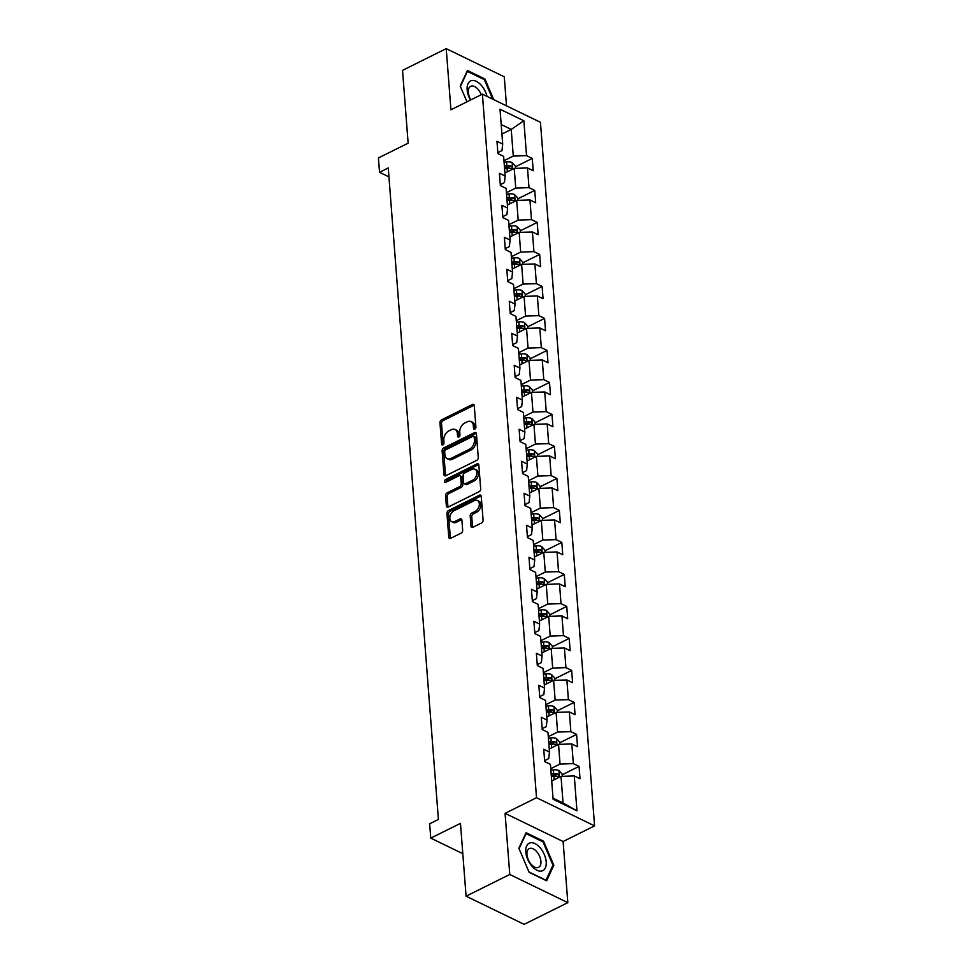 <?xml version="1.0" encoding="UTF-8"?>
<svg xmlns="http://www.w3.org/2000/svg" width="973" height="973" viewBox="0 0 973 973"><rect width="100%" height="100%" fill="white"/><g stroke="black" fill="none" stroke-linecap="round" stroke-linejoin="round"><path stroke-width="1.46" d="M474.824 429.069A1.618 1.082 -64.1 0 0 475.919 427.062L474.265 405.668A2.311 1.557 -64.1 0 0 473.559 404.44A2.311 1.557 -64.1 0 0 472.404 404.5L441.523 419.849A2.311 1.557 -64.1 0 0 439.954 422.72L441.608 444.114A1.618 1.082 -64.1 0 0 444.004 442.922L443.797 440.149A7.395 4.962 -64.1 0 1 448.784 430.978L451.363 429.701A7.395 4.962 -64.1 0 1 455.084 429.482A7.395 4.962 -64.1 0 1 457.346 433.411L457.565 436.184A1.618 1.082 -64.1 0 0 459.961 434.992L459.743 432.219A7.395 4.962 -64.1 0 1 464.741 423.048L467.32 421.771A7.395 4.962 -64.1 0 1 471.041 421.564A7.395 4.962 -64.1 0 1 473.304 425.481L473.51 428.254A1.618 1.082 -64.1 0 0 474.824 429.069M470.981 526.138A2.311 1.557 -64.1 0 0 471.686 527.366A2.311 1.557 -64.1 0 0 472.854 527.305L481.513 523A2.311 1.557 -64.1 0 0 483.082 520.129L481.246 496.376A2.311 1.557 -64.1 0 0 480.54 495.148A2.311 1.557 -64.1 0 0 479.385 495.208L448.504 510.557A2.311 1.557 -64.1 0 0 446.935 513.416L448.772 537.181A2.311 1.557 -64.1 0 0 449.477 538.41A2.311 1.557 -64.1 0 0 450.633 538.337L461.105 533.143A2.311 1.557 -64.1 0 0 462.661 530.273L461.883 520.105A2.311 1.557 -64.1 0 0 461.178 518.877A2.311 1.557 -64.1 0 0 460.01 518.95L454.817 521.528A6.179 4.147 -64.1 0 1 451.703 521.698A6.179 4.147 -64.1 0 1 449.964 516.383A6.179 4.147 -64.1 0 1 453.99 510.752L474.325 500.645A6.179 4.147 -64.1 0 1 477.439 500.475A6.179 4.147 -64.1 0 1 479.178 505.79A6.179 4.147 -64.1 0 1 475.152 511.421L471.759 513.099A2.311 1.557 -64.1 0 0 470.202 515.97L470.981 526.138L472.55 526.904A2.311 1.557 -64.1 0 0 472.647 527.39M506.507 105.85L504.282 76.818L446.23 48.65L402.53 70.36L408.137 143.177L378.424 157.942L379.531 172.306L388.263 167.964L438.397 819.436L429.652 823.778L430.759 838.13L462.807 853.674M509.767 874.472L567.818 902.64L563.112 841.511L505.072 813.343L509.767 874.472L466.079 896.182L460.472 823.365L430.759 838.13M505.072 813.343L536.524 797.714L482.389 94.138L540.441 122.306L594.576 825.87L536.524 797.714M446.23 48.65L450.925 109.779L482.389 94.138M476.697 460.375A2.311 1.557 -64.1 0 0 478.254 457.517L476.429 433.751A2.311 1.557 -64.1 0 0 475.724 432.523A2.311 1.557 -64.1 0 0 474.556 432.596L443.676 447.933A2.311 1.557 -64.1 0 0 442.119 450.803L443.943 474.556A2.311 1.557 -64.1 0 0 444.649 475.785A2.311 1.557 -64.1 0 0 445.816 475.724L476.697 460.375M478.838 465.058L480.674 488.823A2.311 1.557 -64.1 0 1 479.105 491.681L448.225 507.03A2.311 1.557 -64.1 0 1 447.069 507.091A2.311 1.557 -64.1 0 1 446.352 505.875L445.573 495.707A2.311 1.557 -64.1 0 1 447.13 492.837L459.657 486.609A2.311 1.557 -64.1 0 0 461.214 483.751L460.703 477.001A2.311 1.557 -64.1 0 0 459.998 475.773A2.311 1.557 -64.1 0 0 458.83 475.846L445.792 482.316A1.618 1.082 -64.1 0 1 445.573 479.507L476.965 463.902A2.311 1.557 -64.1 0 1 478.132 463.841A2.311 1.557 -64.1 0 1 478.838 465.058M567.818 902.64L524.131 924.35L466.079 896.182M579.057 766.408L573.328 763.635L571.808 743.944L577.536 746.717L576.588 734.408L570.859 731.635L569.351 711.944L575.079 714.717L574.131 702.409L568.402 699.636L566.882 679.945L572.611 682.718L571.662 670.409L565.933 667.636L564.425 647.945L570.154 650.718L569.205 638.41L563.476 635.637L561.956 615.945L567.685 618.719L566.736 606.41L561.02 603.637L559.499 583.946L565.228 586.719L564.279 574.411L558.551 571.638L557.043 551.946L562.759 554.719L561.822 542.411L556.094 539.638L554.574 519.947L560.302 522.72L559.353 510.424L553.625 507.638L552.117 487.947L557.845 490.72L556.897 478.424L551.168 475.639L549.648 455.948L555.376 458.733L554.428 446.425L548.699 443.639L547.191 423.948L552.919 426.733L551.971 414.425L546.242 411.64L544.722 391.949L550.45 394.734L549.502 382.425L543.785 379.64L542.265 359.949L547.994 362.734L547.045 350.426L541.316 347.641L539.796 327.95L545.525 330.735L544.576 318.426L538.86 315.641L537.339 295.95L543.068 298.735L542.119 286.427L536.391 283.642L534.882 263.951L540.599 266.736L539.662 254.427L533.934 251.642L532.413 231.951L538.142 234.736L537.193 222.428L531.465 219.643L529.957 199.952L535.685 202.737L534.736 190.428L529.008 187.643L527.488 167.952L533.216 170.737L532.267 158.429L526.539 155.656L523.863 120.774L500.013 109.207L502.7 144.077L496.972 141.304L497.921 153.612L503.637 156.385L505.157 176.077L499.429 173.303L500.377 185.612L506.106 188.385L507.626 208.076L501.898 205.303L502.846 217.611L508.563 220.385L510.083 240.076L504.355 237.303L505.303 249.611L511.032 252.384L512.54 272.075L506.824 269.302L507.76 281.611L513.489 284.384L515.009 304.075L509.28 301.302L510.229 313.598L515.958 316.383L517.466 336.074L511.737 333.301L512.686 345.597L518.414 348.383L519.935 368.074L514.206 365.289L515.155 377.597L520.883 380.382L522.392 400.073L516.663 397.288L517.612 409.597L523.34 412.382L524.861 432.073L519.132 429.288L520.081 441.596L525.797 444.381L527.317 464.072L521.589 461.287L522.537 473.596L528.266 476.381L529.774 496.072L524.058 493.287L525.006 505.595L530.723 508.38L532.243 528.071L526.515 525.286L527.463 537.595L533.192 540.38L534.7 560.071L528.984 557.286L529.92 569.594L535.649 572.379L537.169 592.071L531.44 589.285L532.389 601.594L538.118 604.379L539.626 624.07L533.897 621.285L534.846 633.593L540.574 636.378L542.095 656.07L536.366 653.284L537.315 665.593L543.043 668.366L544.552 688.069L538.823 685.284L539.772 697.592L545.5 700.365L547.021 720.056L541.292 717.283L542.241 729.592L547.957 732.365L549.477 752.056L543.749 749.283L544.698 761.591L550.426 764.364L553.102 799.234L576.953 810.813L574.277 775.943L580.005 778.716L579.057 766.408L562.199 774.788M549.246 748.991L558.538 744.369L560.059 764.06L550.754 768.682M544.625 760.631L548.76 758.575L549.477 752.056M560.059 764.06L573.328 763.635M558.538 744.369L571.808 743.944M546.777 716.992L556.082 712.37L557.602 732.061L548.298 736.683M542.168 728.643L546.303 726.576L547.021 720.056M557.602 732.061L570.859 731.635M556.082 712.37L569.351 711.944M544.321 684.992L553.625 680.37L555.133 700.061L545.829 704.683M539.699 696.644L543.834 694.588L544.552 688.069M555.133 700.061L568.402 699.636M553.625 680.37L566.882 679.945M541.852 652.992L551.156 648.371L552.676 668.062L543.372 672.684M537.242 664.644L541.377 662.589L542.095 656.07M552.676 668.062L565.933 667.636M551.156 648.371L564.425 647.945M539.395 620.993L548.699 616.371L550.207 636.062L540.903 640.684M534.773 632.645L538.908 630.589L539.626 624.07M550.207 636.062L563.476 635.637M548.699 616.371L561.956 615.945M536.926 588.993L546.23 584.372L547.75 604.063L538.446 608.684M532.316 600.645L536.451 598.59L537.169 592.071M547.75 604.063L561.02 603.637M546.23 584.372L559.499 583.946M534.469 556.994L543.773 552.372L545.281 572.063L535.989 576.685M529.847 568.646L533.995 566.59L534.7 560.071M545.281 572.063L558.551 571.638M543.773 552.372L557.043 551.946M532.012 524.994L541.304 520.373L542.825 540.064L533.52 544.685M527.39 536.646L531.526 534.591L532.243 528.071M542.825 540.064L556.094 539.638M541.304 520.373L554.574 519.947M529.543 492.995L538.847 488.373L540.356 508.064L531.063 512.686M524.921 504.646L529.069 502.591L529.774 496.072M540.356 508.064L553.625 507.638M538.847 488.373L552.117 487.947M527.086 460.995L536.378 456.373L537.899 476.065L528.594 480.686M522.465 472.647L526.6 470.591L527.317 464.072M537.899 476.065L551.168 475.639M536.378 456.373L549.648 455.948M524.617 428.996L533.922 424.374L535.442 444.065L526.138 448.699M520.008 440.647L524.143 438.592L524.861 432.073M535.442 444.065L548.699 443.639M533.922 424.374L547.191 423.948M522.16 397.008L531.465 392.374L532.973 412.078L523.669 416.699M517.539 408.648L521.674 406.592L522.392 400.073M532.973 412.078L546.242 411.64M531.465 392.374L544.722 391.949M519.691 365.009L528.996 360.375L530.516 380.078L521.212 384.7M515.082 376.648L519.217 374.593L519.935 368.074M530.516 380.078L543.785 379.64M528.996 360.375L542.265 359.949M517.235 333.009L526.539 328.387L528.047 348.079L518.743 352.7M512.613 344.649L516.748 342.593L517.466 336.074M528.047 348.079L541.316 347.641M526.539 328.387L539.796 327.95M514.766 301.01L524.07 296.388L525.59 316.079L516.286 320.701M510.156 312.649L514.291 310.594L515.009 304.075M525.59 316.079L538.86 315.641M524.07 296.388L537.339 295.95M512.309 269.01L521.613 264.388L523.121 284.08L513.829 288.701M507.687 280.65L511.834 278.594L512.54 272.075M523.121 284.08L536.391 283.642M521.613 264.388L534.882 263.951M509.852 237.011L519.144 232.389L520.664 252.08L511.36 256.702M505.23 248.65L509.366 246.595L510.083 240.076M520.664 252.08L533.934 251.642M519.144 232.389L532.413 231.951M507.383 205.011L516.687 200.389L518.195 220.08L508.903 224.702M502.761 216.651L506.909 214.595L507.626 208.076M518.195 220.08L531.465 219.643M516.687 200.389L529.957 199.952M504.926 173.012L514.218 168.39L515.739 188.081L506.434 192.703M500.304 184.651L504.44 182.596L505.157 176.077M515.739 188.081L529.008 187.643M514.218 168.39L527.488 167.952M501.922 134.031L511.226 129.409L513.282 156.081L503.978 160.703M497.848 152.652L501.983 150.596L502.7 144.077M513.282 156.081L526.539 155.656M501.192 124.544L511.226 129.409L523.863 120.774M563.112 841.511L594.576 825.87M379.531 172.306L388.957 176.879M553.029 798.164L563.063 803.029L561.007 776.369L551.703 780.991M563.063 803.029L576.953 810.813M561.007 776.369L574.277 775.943M515.422 166.809L532.267 158.429M517.879 198.808L534.736 190.428M520.336 230.796L537.193 222.428M522.805 262.795L539.662 254.427M525.262 294.795L542.119 286.427M527.731 326.794L544.576 318.426M530.188 358.794L547.045 350.426M532.657 390.793L549.502 382.425M535.114 422.793L551.971 414.425M537.582 454.792L554.428 446.425M540.039 486.792L556.897 478.424M542.496 518.791L559.353 510.424M544.965 550.791L561.822 542.411M547.422 582.791L564.279 574.411M549.891 614.79L566.736 606.41M552.348 646.79L569.205 638.41M554.817 678.789L571.662 670.409M557.274 710.789L574.131 702.409M559.743 742.788L576.588 734.408M493.749 99.647L484.919 78.971L467.429 70.494L460.217 86.05L466.955 101.812L460.411 86.488L467.405 71.406L484.347 79.628L492.666 99.124M546.619 880.796L553.832 865.24L543.566 841.207L526.089 832.73L518.864 848.274L529.13 872.319L546.619 880.796M483.958 79.445L484.919 78.971M542.618 841.681L543.566 841.207M552.615 865.848L553.832 865.24M475.079 428.911L474.873 426.247A7.395 4.962 -64.1 0 0 472.61 422.318L471.041 421.564M455.084 429.482L456.653 430.248A7.395 4.962 -64.1 0 1 458.915 434.177L459.122 436.841M474.179 405.182A2.311 1.557 -64.1 0 0 473.973 405.267L443.092 420.616A2.311 1.557 -64.1 0 0 441.523 423.474L443.165 444.758M476.332 433.265A2.311 1.557 -64.1 0 0 476.125 433.35L445.245 448.699A2.311 1.557 -64.1 0 0 443.688 451.569L445.512 475.323A2.311 1.557 -64.1 0 0 445.61 475.809M474.204 437.157A1.618 1.082 -64.1 0 0 472.89 436.354L445.78 449.818A1.618 1.082 -64.1 0 0 444.697 451.825L444.916 454.744A7.395 4.962 -64.1 0 0 447.179 458.672A7.395 4.962 -64.1 0 0 450.9 458.465L469.436 449.246A7.395 4.962 -64.1 0 0 474.423 440.076L474.204 437.157L475.773 437.923A1.618 1.082 -64.1 0 0 475.274 437.059L473.705 436.305M447.179 458.672L448.748 459.426A7.395 4.962 -64.1 0 0 452.469 459.22L450.9 458.465M475.773 437.923L475.992 440.842A7.395 4.962 -64.1 0 1 471.005 450.013L452.469 459.22M459.998 475.773L461.567 476.539A2.311 1.557 -64.1 0 1 462.272 477.767L462.783 484.505A2.311 1.557 -64.1 0 1 461.226 487.376L448.699 493.603A2.311 1.557 -64.1 0 0 447.142 496.461L447.921 506.629A2.311 1.557 -64.1 0 0 448.018 507.115M478.74 464.571A2.311 1.557 -64.1 0 0 478.534 464.656L447.142 480.261A1.618 1.082 -64.1 0 0 446.048 482.194M472.659 480.151A6.179 4.147 -64.1 0 0 476.685 474.52A6.179 4.147 -64.1 0 0 474.933 469.205A6.179 4.147 -64.1 0 0 471.82 469.387L464.668 472.939A2.311 1.557 -64.1 0 0 463.099 475.809L463.622 482.559A2.311 1.557 -64.1 0 0 464.328 483.776A2.311 1.557 -64.1 0 0 465.495 483.715L472.659 480.151L474.228 480.917A6.179 4.147 -64.1 0 0 478.254 475.286A6.179 4.147 -64.1 0 0 476.502 469.971L474.933 469.205M464.328 483.776L465.897 484.542A2.311 1.557 -64.1 0 0 467.064 484.481L465.495 483.715M474.228 480.917L467.064 484.481M477.439 500.475L479.008 501.241A6.179 4.147 -64.1 0 1 480.747 506.544A6.179 4.147 -64.1 0 1 476.721 512.187L473.328 513.866A2.311 1.557 -64.1 0 0 471.771 516.736L472.55 526.904M451.703 521.698L453.272 522.465A6.179 4.147 -64.1 0 0 456.386 522.282L454.817 521.528M461.786 519.618A2.311 1.557 -64.1 0 0 461.579 519.704L456.386 522.282M481.149 495.889A2.311 1.557 -64.1 0 0 480.954 495.975L450.073 511.311A2.311 1.557 -64.1 0 0 448.504 514.182L450.341 537.935A2.311 1.557 -64.1 0 0 450.426 538.422M515.532 168.341L515.362 166.091L512.066 162.527A6.239 3.028 175.6 0 0 506.58 161.907L504.099 162.248M506.337 172.306L504.878 172.501M504.586 168.597L507.067 168.268A6.239 3.028 -4.4 0 1 511.166 168.414C512.601 168.037 512.528 167.222 510.971 165.957A6.239 3.028 175.6 0 0 506.884 165.811L504.391 166.14M504.513 167.636L507.334 167.259A3.174 1.545 -4.4 0 1 508.465 167.21L510.971 165.957M511.166 168.414L511.847 168.378M487.023 96.388A15.3 8.55 63.6 0 0 481.562 85.624A15.3 8.55 63.6 0 0 468.755 82.486A15.3 8.55 63.6 0 0 470.518 100.049M481.234 94.722A10.472 5.862 63.6 0 0 478.169 89.516A10.472 5.862 63.6 0 0 470.616 86.342A10.472 5.862 63.6 0 0 470.883 99.854M546.194 861.883A15.3 8.55 63.6 0 0 534.98 843.603A15.3 8.55 63.6 0 0 525.797 851.983A15.3 8.55 63.6 0 0 537.023 870.263A15.3 8.55 63.6 0 0 546.194 861.883M540.915 861.348A10.472 5.862 63.6 0 0 536.476 851.375A10.472 5.862 63.6 0 0 529.263 848.578A10.472 5.862 63.6 0 0 526.952 854.574A10.472 5.862 63.6 0 0 531.38 864.547A10.472 5.862 63.6 0 0 538.592 867.344A10.472 5.862 63.6 0 0 540.915 861.348M529.008 872.003L519.059 848.711L526.052 833.642L542.995 841.864L552.944 865.155L545.95 880.224L529.008 872.003M518.001 200.341L517.831 198.091L514.535 194.527A6.239 3.028 175.6 0 0 509.037 193.907L506.556 194.247M508.806 204.306L507.347 204.5M507.042 200.596L509.536 200.268A6.239 3.028 -4.4 0 1 513.622 200.414C515.058 200.037 514.997 199.222 513.44 197.957A6.239 3.028 175.6 0 0 509.341 197.811L506.86 198.139M506.969 199.635L509.803 199.258A3.174 1.545 -4.4 0 1 510.922 199.21L513.44 197.957M513.622 200.414L514.303 200.377M520.458 232.34L520.287 230.09L516.991 226.514A6.239 3.028 175.6 0 0 511.506 225.906L509.013 226.247M511.263 236.305L509.803 236.5M509.511 232.596L511.993 232.267A6.239 3.028 -4.4 0 1 516.091 232.413C517.514 232.036 517.454 231.221 515.897 229.956A6.239 3.028 175.6 0 0 511.798 229.81L509.317 230.139M509.438 231.635L512.26 231.258A3.174 1.545 -4.4 0 1 513.379 231.209L515.897 229.956M516.091 232.413L516.772 232.377M522.927 264.34L522.744 262.09L519.448 258.514A6.239 3.028 175.6 0 0 513.963 257.906L511.482 258.234M513.72 268.305L512.272 268.499M511.968 264.595L514.449 264.267A6.239 3.028 -4.4 0 1 518.548 264.413C519.983 264.036 519.923 263.221 518.366 261.956A6.239 3.028 175.6 0 0 514.267 261.81L511.786 262.138M511.895 263.634L514.729 263.257A3.174 1.545 -4.4 0 1 515.848 263.209L518.366 261.956M518.548 264.413L519.229 264.376M525.384 296.339L525.213 294.089L521.917 290.513A6.239 3.028 175.6 0 0 516.432 289.905L513.939 290.234M516.189 300.304L514.729 300.499M514.437 296.595L516.918 296.266A6.239 3.028 -4.4 0 1 521.017 296.412C522.44 296.035 522.379 295.22 520.823 293.955A6.239 3.028 175.6 0 0 516.724 293.81L514.243 294.138M514.352 295.634L517.186 295.257A3.174 1.545 -4.4 0 1 518.305 295.196L520.823 293.955M521.017 296.412L521.698 296.376M527.853 328.339L527.67 326.089L524.374 322.513A6.239 3.028 175.6 0 0 518.889 321.905L516.408 322.233M518.645 332.304L517.198 332.498M516.894 328.594L519.375 328.266A6.239 3.028 -4.4 0 1 523.474 328.412C524.909 328.035 524.848 327.22 523.279 325.955A6.239 3.028 175.6 0 0 519.193 325.809L516.699 326.137M516.821 327.633L519.643 327.256A3.174 1.545 -4.4 0 1 520.774 327.196L523.279 325.955M523.474 328.412L524.155 328.375M530.309 360.338L530.139 358.088L526.843 354.513A6.239 3.028 175.6 0 0 521.346 353.904L518.864 354.233M521.114 364.303L519.655 364.498M519.351 360.594L521.844 360.265A6.239 3.028 -4.4 0 1 525.943 360.411C527.366 360.034 527.305 359.219 525.748 357.955A6.239 3.028 175.6 0 0 521.65 357.809L519.168 358.137M519.278 359.633L522.112 359.256A3.174 1.545 -4.4 0 1 523.231 359.195L525.748 357.955M525.943 360.411L526.624 360.375M532.766 392.338L532.596 390.088L529.3 386.512A6.239 3.028 175.6 0 0 523.815 385.904L521.333 386.232M523.571 396.303L522.124 396.498M521.82 392.593L524.301 392.265A6.239 3.028 -4.4 0 1 528.4 392.411C529.835 392.034 529.762 391.219 528.205 389.954A6.239 3.028 175.6 0 0 524.119 389.808L521.625 390.137M521.747 391.62L524.569 391.255A3.174 1.545 -4.4 0 1 525.7 391.195L528.205 389.954M528.4 392.411L529.081 392.374M535.235 424.337L535.065 422.087L531.769 418.512A6.239 3.028 175.6 0 0 526.271 417.904L523.79 418.232M526.04 428.302L524.581 428.497M524.277 424.593L526.77 424.264A6.239 3.028 -4.4 0 1 530.857 424.41C532.292 424.033 532.231 423.219 530.674 421.954A6.239 3.028 175.6 0 0 526.575 421.808L524.094 422.136M524.204 423.62L527.038 423.255A3.174 1.545 -4.4 0 1 528.157 423.194L530.674 421.954M530.857 424.41L531.55 424.374M537.692 456.337L537.522 454.087L534.226 450.511A6.239 3.028 175.6 0 0 528.74 449.903L526.259 450.231M528.497 460.302L527.038 460.484M526.746 456.592L529.227 456.264A6.239 3.028 -4.4 0 1 533.326 456.41C534.761 456.033 534.688 455.218 533.131 453.953A6.239 3.028 175.6 0 0 529.032 453.807L526.551 454.136M526.673 455.619L529.494 455.242A3.174 1.545 -4.4 0 1 530.613 455.194L533.131 453.953M533.326 456.41L534.007 456.373M540.161 488.337L539.991 486.086L536.682 482.511A6.239 3.028 175.6 0 0 531.197 481.903L528.716 482.231M530.954 492.302L529.507 492.484M529.203 488.592L531.684 488.264A6.239 3.028 -4.4 0 1 535.782 488.41C537.218 488.032 537.157 487.218 535.6 485.941A6.239 3.028 175.6 0 0 531.501 485.795L529.02 486.135M529.13 487.619L531.963 487.242A3.174 1.545 -4.4 0 1 533.082 487.193L535.6 485.941M535.782 488.41L536.464 488.373M542.618 520.336L542.447 518.086L539.151 514.51A6.239 3.028 175.6 0 0 533.666 513.902L531.173 514.231M533.423 524.289L531.963 524.483M531.672 520.591L534.153 520.263A6.239 3.028 -4.4 0 1 538.251 520.409C539.674 520.032 539.614 519.217 538.057 517.94A6.239 3.028 175.6 0 0 533.958 517.794L531.477 518.135M531.586 519.618L534.42 519.241A3.174 1.545 -4.4 0 1 535.539 519.193L538.057 517.94M538.251 520.409L538.933 520.373M545.087 552.336L544.904 550.086L541.608 546.51A6.239 3.028 175.6 0 0 536.123 545.902L533.642 546.23M535.88 556.288L534.432 556.483M534.128 552.591L536.61 552.263A6.239 3.028 -4.4 0 1 540.708 552.409C542.143 552.032 542.083 551.205 540.526 549.94A6.239 3.028 175.6 0 0 536.427 549.794L533.934 550.134M534.055 551.618L536.889 551.241A3.174 1.545 -4.4 0 1 538.008 551.192L540.526 549.94M540.708 552.409L541.389 552.36M547.544 584.335L547.373 582.085L544.077 578.509A6.239 3.028 175.6 0 0 538.592 577.901L536.099 578.23M538.349 588.288L536.889 588.483M536.597 584.591L539.078 584.262A6.239 3.028 -4.4 0 1 543.177 584.408C544.6 584.031 544.539 583.204 542.983 581.939A6.239 3.028 175.6 0 0 538.884 581.793L536.403 582.134M536.512 583.618L539.346 583.241A3.174 1.545 -4.4 0 1 540.465 583.192L542.983 581.939M543.177 584.408L543.858 584.359M550.013 616.335L549.83 614.085L546.534 610.509A6.239 3.028 175.6 0 0 541.049 609.901L538.568 610.229M540.806 620.288L539.358 620.482M539.054 616.59L541.535 616.262A6.239 3.028 -4.4 0 1 545.634 616.408C547.069 616.031 547.008 615.204 545.439 613.939A6.239 3.028 175.6 0 0 541.353 613.793L538.86 614.121M538.981 615.617L541.803 615.24A3.174 1.545 -4.4 0 1 542.934 615.191L545.439 613.939M545.634 616.408L546.315 616.359M552.469 648.334L552.299 646.084L549.003 642.508A6.239 3.028 175.6 0 0 543.506 641.9L541.024 642.229M543.275 652.287L541.815 652.482M541.511 648.59L544.004 648.261A6.239 3.028 -4.4 0 1 548.091 648.407C549.526 648.03 549.465 647.203 547.908 645.938A6.239 3.028 175.6 0 0 543.81 645.792L541.329 646.121M541.438 647.617L544.272 647.24A3.174 1.545 -4.4 0 1 545.391 647.191L547.908 645.938M548.091 648.407L548.784 648.359M554.926 680.334L554.756 678.084L551.46 674.508A6.239 3.028 175.6 0 0 545.975 673.9L543.493 674.228M545.731 684.287L544.272 684.481M543.98 680.589L546.461 680.261A6.239 3.028 -4.4 0 1 550.56 680.407C551.995 680.03 551.922 679.203 550.365 677.938A6.239 3.028 175.6 0 0 546.279 677.792L543.785 678.12M543.907 679.616L546.729 679.239A3.174 1.545 -4.4 0 1 547.86 679.19L550.365 677.938M550.56 680.407L551.241 680.358M557.395 712.333L557.225 710.083L553.929 706.507A6.239 3.028 175.6 0 0 548.431 705.899L545.95 706.228M548.2 716.286L546.741 716.481M546.437 712.589L548.93 712.26A6.239 3.028 -4.4 0 1 553.017 712.406C554.452 712.029 554.391 711.202 552.834 709.937A6.239 3.028 175.6 0 0 548.736 709.791L546.254 710.12M546.364 711.616L549.198 711.239A3.174 1.545 -4.4 0 1 550.317 711.19L552.834 709.937M553.017 712.406L553.71 712.358M559.852 744.333L559.682 742.083L556.386 738.507A6.239 3.028 175.6 0 0 550.9 737.899L548.407 738.227M550.657 748.286L549.198 748.48M548.906 744.588L551.387 744.26A6.239 3.028 -4.4 0 1 555.486 744.406C556.921 744.029 556.848 743.202 555.291 741.937A6.239 3.028 175.6 0 0 551.192 741.791L548.711 742.119M548.833 743.615L551.655 743.238A3.174 1.545 -4.4 0 1 552.773 743.19L555.291 741.937M555.486 744.406L556.167 744.357M562.321 776.32L562.151 774.082L558.843 770.507A6.239 3.028 175.6 0 0 553.357 769.898L550.876 770.227M553.114 780.285L551.667 780.48M551.363 776.588L553.844 776.247A6.239 3.028 -4.4 0 1 557.943 776.393C559.378 776.028 559.317 775.201 557.76 773.936A6.239 3.028 175.6 0 0 553.661 773.79L551.18 774.119M551.29 775.615L554.124 775.238A3.174 1.545 -4.4 0 1 555.242 775.189L557.76 773.936M557.943 776.393L558.624 776.357M474.873 426.247L473.304 425.481M459.037 436.901L457.565 436.184M458.915 434.177L457.346 433.411M443.08 444.819L441.608 444.114M441.523 423.474L439.954 422.72M443.092 420.616L441.523 419.849M473.973 405.267L472.404 404.5M474.994 428.971L473.51 428.254M445.512 475.323L443.943 474.556M443.688 451.569L442.119 450.803M445.245 448.699L443.676 447.933M476.125 433.35L474.556 432.596M471.005 450.013L469.436 449.246M475.992 440.842L474.423 440.076M447.921 506.629L446.352 505.875M447.142 496.461L445.573 495.707M448.699 493.603L447.13 492.837M461.226 487.376L459.657 486.609M462.783 484.505L461.214 483.751M462.272 477.767L460.703 477.001M447.142 480.261L445.573 479.507M478.534 464.656L476.965 463.902M471.771 516.736L470.202 515.97M473.328 513.866L471.759 513.099M476.721 512.187L475.152 511.421M461.579 519.704L460.01 518.95M450.341 537.935L448.772 537.181M448.504 514.182L446.935 513.416M450.073 511.311L448.504 510.557M480.954 495.975L479.385 495.208M512.649 169.168L512.151 162.613M506.884 165.811L506.58 161.907M507.334 171.807L507.067 168.268M515.118 201.168L514.608 194.612M509.341 197.811L509.037 193.907M509.803 203.807L509.536 200.268M517.575 233.167L517.077 226.612M511.798 229.81L511.506 225.906M512.26 235.807L511.993 232.267M520.044 265.167L519.533 258.611M514.267 261.81L513.963 257.906M514.729 267.806L514.449 264.267M522.501 297.166L522.002 290.611M516.724 293.81L516.432 289.905M517.186 299.806L516.918 296.266M524.97 329.166L524.459 322.61M519.193 325.809L518.889 321.905M519.655 331.805L519.375 328.266M527.427 361.165L526.928 354.61M521.65 357.809L521.346 353.904M522.112 363.805L521.844 360.265M529.884 393.165L529.385 386.609M524.119 389.808L523.815 385.904M524.581 395.804L524.301 392.265M532.353 425.165L531.842 418.609M526.575 421.808L526.271 417.904M527.038 427.804L526.77 424.264M534.809 457.164L534.311 450.608M529.032 453.807L528.74 449.903M529.494 459.803L529.227 456.264M537.278 489.151L536.768 482.596M531.501 485.795L531.197 481.903M531.963 491.803L531.684 488.264M539.735 521.151L539.237 514.595M533.958 517.794L533.666 513.902M534.42 523.802L534.153 520.263M542.204 553.151L541.693 546.595M536.427 549.794L536.123 545.902M536.889 555.802L536.61 552.263M544.661 585.15L544.162 578.594M538.884 581.793L538.592 577.901M539.346 587.789L539.078 584.262M547.13 617.15L546.619 610.594M541.353 613.793L541.049 609.901M541.815 619.789L541.535 616.262M549.587 649.149L549.088 642.594M543.81 645.792L543.506 641.9M544.272 651.788L544.004 648.261M552.044 681.149L551.545 674.593M546.279 677.792L545.975 673.9M546.741 683.788L546.461 680.261M554.513 713.148L554.002 706.593M548.736 709.791L548.431 705.899M549.198 715.787L548.93 712.26M556.97 745.148L556.471 738.592M551.192 741.791L550.9 737.899M551.655 747.787L551.387 744.26M559.439 777.147L558.928 770.592M553.661 773.79L553.357 769.898M554.124 779.787L553.844 776.247"/></g></svg>
